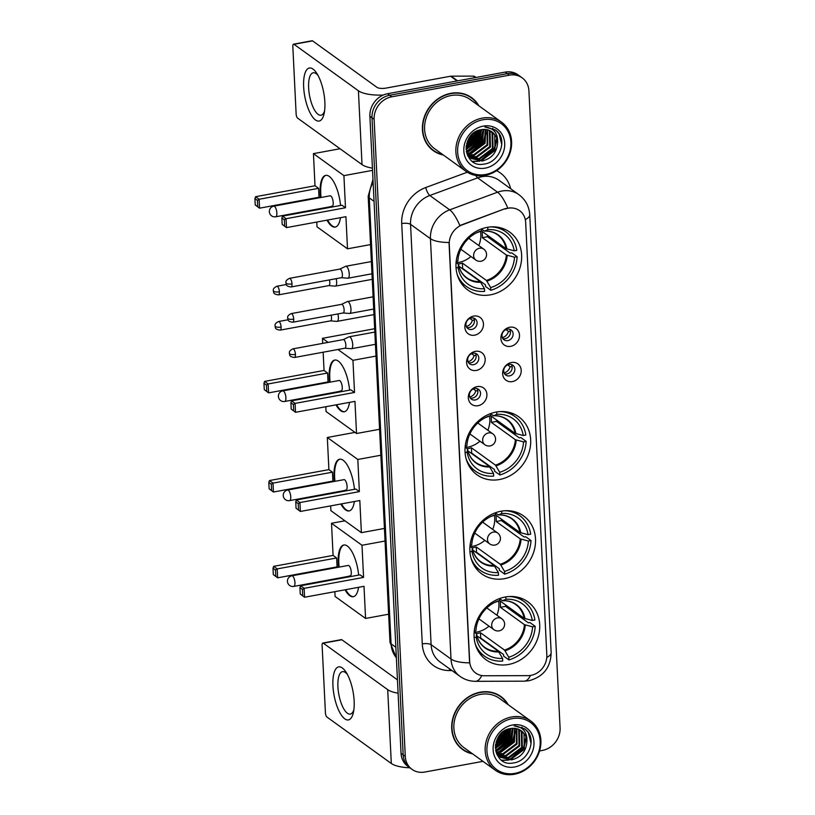 <?xml version="1.0" encoding="UTF-8"?>
<svg xmlns="http://www.w3.org/2000/svg" width="815" height="815" viewBox="0 0 815 815"><rect width="100%" height="100%" fill="white"/><g stroke="black" fill="none" stroke-linecap="round" stroke-linejoin="round"><path stroke-width="1.22" d="M496.203 412.064A35.738 31.255 125.8 0 0 466.659 439.224A35.738 31.255 125.8 0 0 476.938 474.768A35.738 31.255 125.8 0 0 499.503 479.526A35.738 31.255 125.8 0 0 529.037 452.366A35.738 31.255 125.8 0 0 518.758 416.811A35.738 31.255 125.8 0 0 496.203 412.064M501.052 511.219A35.738 31.255 125.8 0 0 471.508 538.379A35.738 31.255 125.8 0 0 481.787 573.923A35.738 31.255 125.8 0 0 504.353 578.681A35.738 31.255 125.8 0 0 533.886 551.521A35.738 31.255 125.8 0 0 523.607 515.966A35.738 31.255 125.8 0 0 501.052 511.219M505.249 597.008A35.738 31.255 125.8 0 0 475.705 624.168A35.738 31.255 125.8 0 0 485.985 659.712A35.738 31.255 125.8 0 0 508.55 664.47A35.738 31.255 125.8 0 0 538.083 637.31A35.738 31.255 125.8 0 0 527.804 601.755A35.738 31.255 125.8 0 0 505.249 597.008M487.166 227.365A35.738 31.255 125.8 0 0 457.623 254.525A35.738 31.255 125.8 0 0 467.912 290.079A35.738 31.255 125.8 0 0 490.467 294.826A35.738 31.255 125.8 0 0 520.011 267.666A35.738 31.255 125.8 0 0 509.732 232.122A35.738 31.255 125.8 0 0 487.166 227.365M474.636 335.179A10.116 8.843 -54.2 0 1 464.886 327.345A10.116 8.843 -54.2 0 1 473.698 316.088A10.116 8.843 -54.2 0 1 483.458 323.922A10.116 8.843 -54.2 0 1 474.636 335.179M471.243 317.993A6.072 5.308 125.8 0 0 466.221 322.608A6.072 5.308 125.8 0 0 467.963 328.639A6.072 5.308 125.8 0 0 471.793 329.443A6.072 5.308 125.8 0 0 476.816 324.839A6.072 5.308 125.8 0 0 475.074 318.797A6.072 5.308 125.8 0 0 471.243 317.993M476.357 370.438A10.116 8.843 -54.2 0 1 466.608 362.604A10.116 8.843 -54.2 0 1 475.43 351.346A10.116 8.843 -54.2 0 1 485.18 359.181A10.116 8.843 -54.2 0 1 476.357 370.438M472.965 353.252A6.072 5.308 125.8 0 0 467.942 357.866A6.072 5.308 125.8 0 0 469.695 363.897A6.072 5.308 125.8 0 0 473.525 364.702A6.072 5.308 125.8 0 0 478.537 360.098A6.072 5.308 125.8 0 0 476.795 354.056A6.072 5.308 125.8 0 0 472.965 353.252M478.089 405.697A10.116 8.843 -54.2 0 1 468.33 397.852A10.116 8.843 -54.2 0 1 477.152 386.605A10.116 8.843 -54.2 0 1 486.901 394.44A10.116 8.843 -54.2 0 1 478.089 405.697M474.687 388.511A6.072 5.308 125.8 0 0 469.674 393.125A6.072 5.308 125.8 0 0 471.416 399.156A6.072 5.308 125.8 0 0 475.247 399.961A6.072 5.308 125.8 0 0 480.259 395.356A6.072 5.308 125.8 0 0 478.517 389.315A6.072 5.308 125.8 0 0 474.687 388.511M510.669 346.344A10.116 8.843 -54.2 0 1 500.909 338.5A10.116 8.843 -54.2 0 1 509.732 327.243A10.116 8.843 -54.2 0 1 519.491 335.087A10.116 8.843 -54.2 0 1 510.669 346.344M507.266 329.148A6.072 5.308 125.8 0 0 502.254 333.763A6.072 5.308 125.8 0 0 503.996 339.804A6.072 5.308 125.8 0 0 507.827 340.609A6.072 5.308 125.8 0 0 512.849 335.994A6.072 5.308 125.8 0 0 511.097 329.963A6.072 5.308 125.8 0 0 507.266 329.148M512.39 381.593A10.116 8.843 -54.2 0 1 502.641 373.759A10.116 8.843 -54.2 0 1 511.453 362.502A10.116 8.843 -54.2 0 1 521.213 370.346A10.116 8.843 -54.2 0 1 512.39 381.593M508.988 364.407A6.072 5.308 125.8 0 0 503.976 369.022A6.072 5.308 125.8 0 0 505.718 375.063A6.072 5.308 125.8 0 0 509.548 375.868A6.072 5.308 125.8 0 0 514.571 371.253A6.072 5.308 125.8 0 0 512.829 365.222A6.072 5.308 125.8 0 0 508.988 364.407M473.566 318.084A6.072 5.308 -54.2 0 1 469.145 327.538A6.072 5.308 -54.2 0 1 466.812 327.447M475.298 353.343A6.072 5.308 -54.2 0 1 470.876 362.797A6.072 5.308 -54.2 0 1 468.544 362.706M477.02 388.602A6.072 5.308 -54.2 0 1 472.598 398.056A6.072 5.308 -54.2 0 1 470.265 397.964M509.599 329.24A6.072 5.308 -54.2 0 1 505.178 338.694A6.072 5.308 -54.2 0 1 502.845 338.602M511.321 364.499A6.072 5.308 -54.2 0 1 506.899 373.953A6.072 5.308 -54.2 0 1 504.567 373.861M505.208 209.027A18.205 15.923 -54.2 0 1 508.102 208.233A18.205 15.923 -54.2 0 1 519.593 210.657A18.205 15.923 -54.2 0 1 525.655 222.342L546.824 655.117A18.205 15.923 -54.2 0 1 528.028 675.645L484.304 675.757A18.205 15.923 -54.2 0 1 475.726 673.068A18.205 15.923 -54.2 0 1 469.664 661.383L449.269 244.317A18.205 15.923 -54.2 0 1 462.248 224.859L504.821 208.752L510.373 207.815M478.863 105.807A32.702 28.596 125.8 0 0 471.59 97.647A32.702 28.596 125.8 0 0 450.95 93.297A32.702 28.596 125.8 0 0 423.912 118.155A32.702 28.596 125.8 0 0 433.325 150.683A32.702 28.596 125.8 0 0 443.35 155.013M432.286 149.889A32.702 28.596 125.8 0 0 435.108 151.468M508.153 704.68A32.702 28.596 125.8 0 0 500.879 696.519A32.702 28.596 125.8 0 0 480.239 692.18A32.702 28.596 125.8 0 0 453.201 717.027A32.702 28.596 125.8 0 0 462.614 749.556A32.702 28.596 125.8 0 0 472.649 753.885M461.575 748.771A32.702 28.596 125.8 0 0 464.397 750.34M539.591 750.931L542.433 750.411A20.222 17.696 125.8 0 0 560.078 727.897L528.915 90.842A20.222 17.696 125.8 0 0 522.181 77.853L517.933 74.786A20.222 17.696 125.8 0 0 505.168 72.097L387.532 93.735A20.222 17.696 125.8 0 0 369.888 116.25L401.041 753.305L403.17 754.843A20.222 17.696 125.8 0 0 409.904 767.822A20.222 17.696 125.8 0 1 403.17 754.843L372.007 117.778L403.17 754.843L405.289 756.371A20.222 17.696 125.8 0 0 412.023 769.36A20.222 17.696 125.8 0 0 424.798 772.05L482.979 761.342M387.532 93.735L389.652 95.263A20.222 17.696 125.8 0 0 372.007 117.778A20.222 17.696 125.8 0 1 389.652 95.263L507.287 73.635L389.652 95.263L391.771 96.802A20.222 17.696 125.8 0 0 374.126 119.306L405.289 756.371M520.062 76.325A20.222 17.696 125.8 0 0 507.287 73.635A20.222 17.696 125.8 0 1 520.062 76.325M481.747 675.553A23.594 9.658 89.8 0 1 475.44 681.309C469.776 681.289 464.621 679.639 459.986 676.348A26.966 23.584 -54.2 0 1 451.001 659.04A23.594 7.712 177.2 0 0 469.583 662.84L449.024 242.483A23.594 7.712 -2.8 0 1 430.442 238.683A26.966 23.584 -54.2 0 1 449.676 209.842A23.594 6.978 69.8 0 1 459.823 225.521L504.821 208.752M522.181 77.853A20.222 17.696 125.8 0 0 509.406 75.163L391.771 96.802M502.183 697.966A32.702 28.596 125.8 0 0 499.799 695.786M472.894 99.094A32.702 28.596 125.8 0 0 470.51 96.914M401.041 753.305A20.222 17.696 125.8 0 0 407.785 766.294L412.023 769.36M303.649 86.869A26.966 9.658 79.6 0 1 316.913 73.533A26.966 9.658 79.6 0 1 324.859 102.17A26.966 9.658 79.6 0 1 324.207 113.193A26.966 9.658 79.6 0 1 312.909 117.391A26.966 9.658 79.6 0 1 303.649 86.869M318.125 75.622A21.577 7.722 -100.4 0 0 313.215 72.779A21.577 7.722 -100.4 0 0 308.63 87.877A21.577 7.722 -100.4 0 0 321.018 115.221A21.577 7.722 -100.4 0 0 324.594 110.809M383.264 95.039A26.966 8.812 177.2 0 1 358.417 90.781L294.001 44.295A3.372 1.202 -100.4 0 0 293.543 44.163A3.372 1.202 -100.4 0 0 292.829 46.526L296.13 113.988A3.372 1.202 -100.4 0 0 297.607 118.124L362.023 164.599L358.417 90.781M372.424 168.145A26.966 8.812 177.2 0 1 362.023 164.599M293.543 44.163L312.125 40.75A3.372 1.202 79.6 0 1 312.573 40.882L376.988 87.358A6.744 2.201 -2.8 0 0 385.831 88.132L450.573 76.223A3.372 2.944 -54.2 0 1 451.113 76.172L473.25 76.121A3.372 2.944 -54.2 0 1 474.829 76.62L476.011 77.466M485.608 174.481A28.994 25.357 125.8 0 0 510.893 142.218A28.994 25.357 125.8 0 0 482.928 119.754A28.994 25.357 125.8 0 0 457.643 152.018A28.994 25.357 125.8 0 0 485.608 174.481M485.139 175.378A30.338 26.538 125.8 0 0 510.221 152.313A30.338 26.538 125.8 0 0 501.49 122.128A30.338 26.538 125.8 0 0 482.337 118.094A30.338 26.538 125.8 0 0 457.256 141.158A30.338 26.538 125.8 0 0 465.986 171.344A30.338 26.538 125.8 0 0 485.139 175.378M466.109 147.535A30.338 26.538 125.8 0 0 467.362 146.588M469.725 144.55A30.338 26.538 125.8 0 0 478.15 132.01M501.49 122.128L470.214 99.562A30.338 26.538 125.8 0 0 451.052 95.528A30.338 26.538 125.8 0 0 425.97 118.583A30.338 26.538 125.8 0 0 434.701 148.768L465.986 171.344M466.883 146.038A32.366 28.301 125.8 0 0 475.777 135.249M477.631 131.297A32.366 28.301 125.8 0 0 477.885 130.645M478.201 105.329A32.366 28.301 125.8 0 0 471.396 97.922L469.277 96.394A32.366 28.301 125.8 0 0 467.688 95.335M471.396 97.922A32.366 28.301 125.8 0 0 450.96 93.613A32.366 28.301 125.8 0 0 424.207 118.216A32.366 28.301 125.8 0 0 433.519 150.408A32.366 28.301 125.8 0 0 442.688 154.534M481.584 129.626L479.801 139.436L466.129 149.563M483.794 129.422L482.449 141.341L468.992 151.447L466.384 151.651M467.056 151.121L480.962 139.304L483.234 129.442L481.787 140.863L468.33 150.969L466.302 151.162M485.781 129.514L485.098 143.257L471.64 153.363L466.944 153.403M485.302 129.463L484.436 142.778L470.978 152.884L466.74 152.986M487.594 129.85L487.757 145.172L474.299 155.268L467.841 154.952M487.156 129.748L487.095 144.693L473.637 154.789L467.606 154.585M489.255 130.4L490.07 131.49L490.406 147.087L476.948 157.183L468.87 156.317M468.482 156.144L467.749 155.797M488.847 130.247L489.407 131.011L489.744 146.608L476.286 156.704L468.605 155.991M468.207 155.838L467.647 155.594M490.773 131.123L492.718 133.405L493.055 148.992L479.597 159.098L470.021 157.509M469.664 157.305L467.861 156.022M490.406 130.93L492.056 132.927L492.392 148.513L478.935 158.619L469.725 157.224M469.359 157.03L468.309 156.388M468.635 156.633L467.902 156.093M497.608 142.727A16.86 14.741 125.8 0 0 491.995 131.908A16.86 14.741 125.8 0 0 481.349 129.667C460.098 132.417 462.614 168.522 483.855 164.1C498.862 162.725 507.47 141.29 497.598 131.735L495.571 129.993L484.884 126.987C493.809 127.975 498.057 133.222 497.608 142.727C496.946 152.405 491.822 158.497 482.246 161.013L471.294 158.538L466.618 152.711M491.832 131.796L494.705 134.842L495.041 150.429L481.584 160.535L470.958 158.293M471.294 158.538L467.168 154.463M475.97 131.561L474.503 135.606L466.689 143.735M475.033 132.112L473.841 135.127L466.995 142.696M479.047 130.217L477.152 137.521L466.139 147.036M478.344 130.461L476.49 137.042L466.211 146.303M480.982 129.728L479.139 138.958L466.099 148.982M483.234 126.111A22.25 19.458 125.8 0 0 463.837 150.877A22.25 19.458 125.8 0 0 485.292 168.114A22.25 19.458 125.8 0 0 504.699 143.358A22.25 19.458 125.8 0 0 483.234 126.111M429.902 147.709A32.366 28.301 125.8 0 0 431.4 148.88L433.519 150.408M495.51 129.952L499.014 133.66L501.755 144.489M492.515 128.271L494.756 131.653M496.488 138.866L494.216 148.87L480.31 160.687M478.364 161.156L472.343 161.319M485.883 131.215L483.611 141.219L469.705 153.037M480.504 129.829L478.313 137.389L466.088 148.636M477.346 130.869L475.665 135.484L466.353 145.355M472.975 133.64L467.881 140.394M492.718 128.352L495.316 132.356M496.804 140.486L494.552 149.104L482.113 160.443M479.546 161.217L472.68 161.553M486.209 132.835L483.947 141.453L471.508 152.792M483.55 130.93L481.298 139.548L468.859 150.877M480.86 129.758L478.649 137.633L466.2 148.962M477.773 130.685L475.991 135.718L466.282 145.814M473.698 133.049L467.504 141.25M458.356 264.009A26.426 23.115 125.8 0 0 459.293 263.856A26.426 23.115 125.8 0 0 462.37 263.092L486.423 280.441L490.681 287.593A30.878 27.007 125.8 0 0 514.51 257.183L517.128 256.705A33.71 29.483 125.8 0 1 490.813 290.283L485.506 286.452L485.434 284.853L462.635 268.41A32.03 28.016 -54.2 0 1 462.166 268.543M456.054 267.941L458.132 267.554A30.878 27.007 125.8 0 0 484.487 288.734L480.239 281.582L458.896 266.189M456.094 262.359L458.468 264.335L458.132 267.554M500.125 227.691A33.71 29.483 125.8 0 1 500.593 228.027L505.891 231.847A33.71 29.483 125.8 0 1 516.812 250.337L514.204 250.816L506.034 248.657L481.981 231.307A26.426 23.115 -54.2 0 1 482.297 237.664L487.472 236.717A32.03 28.016 125.8 0 0 487.513 235.291M487.472 236.717L510.272 253.17L511.82 252.874L517.128 256.705M460.679 282.357A33.71 29.483 125.8 0 0 461.137 282.703L466.445 286.523A33.71 29.483 125.8 0 0 484.619 291.413L484.487 288.734M457.103 274.166A33.71 29.483 125.8 0 0 466.445 286.523M490.813 290.283L490.681 287.593M481.563 228.903L481.655 230.777A30.878 27.007 125.8 0 0 477.509 232.357A30.878 27.007 125.8 0 0 457.969 259.435A30.878 27.007 125.8 0 0 457.826 261.187L456.176 261.493M514.51 257.183L506.349 255.024L482.297 237.664M478.324 232.214L476.317 232.937A26.742 23.391 125.8 0 1 478.364 232.194L481.655 230.777M457.826 261.187L458.162 257.968M458.203 263.877L458.468 264.335A26.742 23.391 125.8 0 0 480.809 282.285M505.891 231.847A33.71 29.483 125.8 0 0 491.221 226.886M514.204 250.816A30.878 27.007 125.8 0 0 487.849 229.647L487.727 227.273M487.849 229.647L484.548 231.063L481.573 229.198M506.889 249.013A26.742 23.391 125.8 0 0 484.548 231.063L484.008 230.951M462.635 268.41L462.37 263.092M470.927 256.501A25.346 22.168 -54.2 0 1 458.713 262.461A25.346 22.168 -54.2 0 1 456.634 262.746M460.546 249.92A12.806 11.206 125.8 0 0 461.321 249.573M469.206 238.642A12.806 11.206 125.8 0 0 469.287 237.786M480.493 231.287A25.346 22.168 -54.2 0 1 478.812 245.57M340.476 217.676A26.294 9.413 79.6 0 1 335.23 227.09A26.294 9.413 79.6 0 1 326.978 220.162M322.536 208.772A26.294 9.413 79.6 0 1 322.383 208.192M320.427 197.587A26.294 9.413 79.6 0 1 320.132 193.766A26.294 9.413 79.6 0 1 325.715 175.368A26.294 9.413 79.6 0 1 340.568 205.462M315.008 185.769L318.563 188.336L319.001 197.25L259.557 208.182L255.238 204.952L254.922 198.585L255.574 196.7L315.008 185.769L313.439 153.638L340.038 148.738M370.55 244.582L347.506 248.82L317.015 226.825L316.78 222.037M316.189 209.944L316.159 209.343M315.629 198.473L315.599 197.872M347.506 248.82L345.927 216.678L286.493 227.609L282.163 224.38L286.493 227.609L286.055 218.705L284.343 219.816L284.659 226.183M345.489 207.764L341.943 205.207L282.499 216.138L286.055 218.705L345.489 207.764L343.92 175.633L313.439 153.638M343.92 175.633L372.537 170.366M255.574 196.7L259.119 199.268L318.563 188.336M254.922 198.585L257.418 200.388L259.119 199.268L259.557 208.182L257.723 206.745L257.418 200.388M255.238 204.952L257.723 206.745M284.343 219.816L281.858 218.023L282.163 224.38M282.499 216.138L281.858 218.023M331.338 206.205A5.389 1.936 -100.4 0 0 332.062 206.419A5.389 1.936 -100.4 0 0 333.131 201.713A5.389 1.936 -100.4 0 0 330.839 196.018A5.389 1.936 -100.4 0 0 330.116 195.804L273.769 206.164A5.389 1.936 79.6 0 1 274.492 206.378A5.389 1.936 79.6 0 1 276.866 213A5.389 1.936 79.6 0 1 275.725 216.78L332.062 206.419M335.536 227.018A26.294 9.413 79.6 0 1 332.306 225.928A26.294 9.413 79.6 0 1 327.589 220.05M323.158 208.66A26.294 9.413 79.6 0 1 323.005 208.08M321.049 197.475A26.294 9.413 79.6 0 1 326.02 175.317M467.392 448.708A26.426 23.115 125.8 0 0 468.319 448.556A26.426 23.115 125.8 0 0 471.406 447.781L495.459 465.131L499.717 472.282A30.878 27.007 125.8 0 0 523.546 441.873L526.154 441.394A33.71 29.483 125.8 0 1 499.839 474.972L494.542 471.141L494.461 469.542L471.671 453.099A32.03 28.016 -54.2 0 1 471.192 453.232M465.08 452.631L467.168 452.244A30.878 27.007 125.8 0 0 493.523 473.423L489.265 466.272L467.932 450.878M465.131 447.048L467.504 449.024L467.168 452.244M509.151 412.38A33.71 29.483 125.8 0 1 509.62 412.716L514.927 416.536A33.71 29.483 125.8 0 1 525.848 435.027L523.23 435.516L515.07 433.346L491.017 415.996A26.426 23.115 -54.2 0 1 491.333 422.353L496.508 421.406A32.03 28.016 125.8 0 0 496.549 419.98M496.508 421.406L519.298 437.859L520.856 437.574L526.154 441.394M469.705 467.046A33.71 29.483 125.8 0 0 470.173 467.392L475.471 471.213A33.71 29.483 125.8 0 0 493.656 476.113L493.523 473.423M466.139 458.855A33.71 29.483 125.8 0 0 475.471 471.213M499.839 474.972L499.717 472.282M490.599 413.592L490.691 415.477A30.878 27.007 125.8 0 0 486.545 417.046A30.878 27.007 125.8 0 0 467.005 444.124A30.878 27.007 125.8 0 0 466.852 445.876L465.212 446.182M523.546 441.873L515.386 439.713L491.333 422.353M487.35 416.903L485.343 417.626A26.742 23.391 125.8 0 1 487.39 416.883L490.691 415.477M466.852 445.876L467.189 442.657M467.24 448.566L467.504 449.024A26.742 23.391 125.8 0 0 489.846 466.975M514.927 416.536A33.71 29.483 125.8 0 0 500.257 411.575M523.23 435.516A30.878 27.007 125.8 0 0 496.875 414.336L496.763 411.962M496.875 414.336L493.584 415.752L490.61 413.888M515.926 433.702A26.742 23.391 125.8 0 0 493.584 415.752L493.044 415.65M471.671 453.099L471.406 447.781M479.964 441.2A25.346 22.168 -54.2 0 1 467.739 447.15A25.346 22.168 -54.2 0 1 465.671 447.435M469.572 434.609A12.806 11.206 125.8 0 0 470.357 434.263M478.242 423.331A12.806 11.206 125.8 0 0 478.324 422.486M489.52 415.976A25.346 22.168 -54.2 0 1 487.849 430.259M349.513 402.376A26.294 9.413 79.6 0 1 344.256 411.779A26.294 9.413 79.6 0 1 336.004 404.851M331.573 393.462A26.294 9.413 79.6 0 1 331.42 392.891M329.464 382.276A26.294 9.413 79.6 0 1 329.168 378.455A26.294 9.413 79.6 0 1 334.741 360.057A26.294 9.413 79.6 0 1 349.604 390.151M324.044 370.458L327.599 373.026L328.027 381.94L268.593 392.871L264.274 389.641L263.958 383.274L264.6 381.4L324.044 370.458L323.147 352.212M322.72 343.38L322.475 338.327L374.666 328.72M379.576 429.271L356.532 433.509L326.051 411.514L325.817 406.726M325.226 394.633L325.195 394.032M324.665 383.162L324.635 382.561M356.532 433.509L354.963 401.367L295.519 412.298L291.2 409.079L295.519 412.298L295.091 403.394L293.38 404.505L293.695 410.872M354.525 392.463L350.97 389.896L291.536 400.827L295.091 403.394L354.525 392.463L352.956 360.322L337.94 349.492M328.099 342.392L322.475 338.327M352.956 360.322L376 356.084M264.6 381.4L268.155 383.957L327.599 373.026M263.958 383.274L266.454 385.077L268.155 383.957L268.593 392.871L266.76 391.445L266.454 385.077M264.274 389.641L266.76 391.445M293.38 404.505L290.894 402.712L291.2 409.079M291.536 400.827L290.894 402.712M340.375 390.894A5.389 1.936 -100.4 0 0 341.098 391.108A5.389 1.936 -100.4 0 0 342.168 386.402A5.389 1.936 -100.4 0 0 339.875 380.707A5.389 1.936 -100.4 0 0 339.142 380.493L282.805 390.864A5.389 1.936 79.6 0 1 283.528 391.078A5.389 1.936 79.6 0 1 285.902 397.7A5.389 1.936 79.6 0 1 284.751 401.469L341.098 391.108M344.562 411.707A26.294 9.413 79.6 0 1 341.332 410.628A26.294 9.413 79.6 0 1 336.626 404.739M332.194 393.35A26.294 9.413 79.6 0 1 332.031 392.769M330.085 382.164A26.294 9.413 79.6 0 1 335.057 360.016M472.242 547.863A26.426 23.115 125.8 0 0 473.169 547.711A26.426 23.115 125.8 0 0 476.255 546.936L500.308 564.286L504.567 571.437A30.878 27.007 125.8 0 0 528.395 541.028L531.003 540.549A33.71 29.483 125.8 0 1 504.689 574.127L499.391 570.296L499.31 568.697L476.52 552.254A32.03 28.016 -54.2 0 1 476.041 552.387M469.929 551.786L472.017 551.398A30.878 27.007 125.8 0 0 498.373 572.578L494.114 565.427L472.781 550.033M469.98 546.203L472.354 548.179L472.017 551.398M514 511.535A33.71 29.483 125.8 0 1 514.469 511.871L519.776 515.691A33.71 29.483 125.8 0 1 530.697 534.182L528.079 534.671L519.919 532.501L495.866 515.151A26.426 23.115 -54.2 0 1 496.182 521.508L501.357 520.561A32.03 28.016 125.8 0 0 501.398 519.135M501.357 520.561L524.147 537.014L525.706 536.728L531.003 540.549M474.554 566.201A33.71 29.483 125.8 0 0 475.023 566.547L480.32 570.368A33.71 29.483 125.8 0 0 498.505 575.268L498.373 572.578M470.988 558.01A33.71 29.483 125.8 0 0 480.32 570.368M504.689 574.127L504.567 571.437M495.449 512.747L495.54 514.632A30.878 27.007 125.8 0 0 491.394 516.201A30.878 27.007 125.8 0 0 471.854 543.279A30.878 27.007 125.8 0 0 471.702 545.031L470.061 545.337M528.395 541.028L520.235 538.868L496.182 521.508M492.199 516.058L490.192 516.781A26.742 23.391 125.8 0 1 492.24 516.038L495.54 514.632M471.702 545.031L472.038 541.812M472.089 547.721L472.354 548.179A26.742 23.391 125.8 0 0 494.695 566.13M519.776 515.691A33.71 29.483 125.8 0 0 505.106 510.73M528.079 534.671A30.878 27.007 125.8 0 0 501.724 513.491L501.612 511.117M501.724 513.491L498.434 514.907L495.459 513.043M520.775 532.857A26.742 23.391 125.8 0 0 498.434 514.907L497.894 514.805M476.52 552.254L476.255 546.936M484.813 540.355A25.346 22.168 -54.2 0 1 472.588 546.305A25.346 22.168 -54.2 0 1 470.52 546.59M474.422 533.764A12.806 11.206 125.8 0 0 475.206 533.418M483.091 522.486A12.806 11.206 125.8 0 0 483.173 521.641M494.369 515.131A25.346 22.168 -54.2 0 1 492.698 529.414M354.362 501.531A26.294 9.413 79.6 0 1 349.105 510.934A26.294 9.413 79.6 0 1 340.853 504.006M336.422 492.617A26.294 9.413 79.6 0 1 336.269 492.046M334.313 481.431A26.294 9.413 79.6 0 1 334.018 477.61A26.294 9.413 79.6 0 1 339.6 459.212A26.294 9.413 79.6 0 1 354.454 489.306M328.893 469.623L332.449 472.18L332.877 481.095L273.443 492.026L269.123 488.796L268.807 482.429L269.449 480.555L328.893 469.623L327.324 437.482L354.983 432.388M384.425 528.426L361.381 532.664L330.9 510.669L330.666 505.881M330.075 493.788L330.044 493.187M329.515 482.317L329.484 481.716M361.381 532.664L359.812 500.522L300.368 511.453L296.049 508.234L300.368 511.453L299.94 502.549L298.229 503.66L298.545 510.027M359.374 491.618L355.829 489.051L296.385 499.982L299.94 502.549L359.374 491.618L357.805 459.477L327.324 437.482M357.805 459.477L380.849 455.239M269.449 480.555L273.005 483.112L332.449 472.18M268.807 482.429L271.303 484.232L273.005 483.112L273.443 492.026L271.609 490.599L271.303 484.232M269.123 488.796L271.609 490.599M298.229 503.66L295.743 501.867L296.049 508.234M296.385 499.982L295.743 501.867M345.224 490.049A5.389 1.936 -100.4 0 0 345.947 490.263A5.389 1.936 -100.4 0 0 347.017 485.557A5.389 1.936 -100.4 0 0 344.725 479.862A5.389 1.936 -100.4 0 0 343.991 479.648L287.654 490.019A5.389 1.936 79.6 0 1 288.378 490.233A5.389 1.936 79.6 0 1 290.751 496.855A5.389 1.936 79.6 0 1 289.6 500.624L345.947 490.263M349.411 510.862A26.294 9.413 79.6 0 1 346.181 509.783A26.294 9.413 79.6 0 1 341.475 503.894M337.043 492.505A26.294 9.413 79.6 0 1 336.88 491.924M334.934 481.319A26.294 9.413 79.6 0 1 339.906 459.171M476.439 633.652A26.426 23.115 125.8 0 0 477.366 633.5A26.426 23.115 125.8 0 0 480.453 632.725L504.505 650.075L508.754 657.226A30.878 27.007 125.8 0 0 532.592 626.817L535.2 626.338A33.71 29.483 125.8 0 1 508.886 659.916L503.589 656.085L503.507 654.486L480.718 638.043A32.03 28.016 -54.2 0 1 480.239 638.176M474.126 637.575L476.215 637.187A30.878 27.007 125.8 0 0 502.57 658.367L498.311 651.216L476.979 635.822M474.177 631.992L476.551 633.968L476.215 637.187M518.197 597.324A33.71 29.483 125.8 0 1 518.666 597.66L523.974 601.48A33.71 29.483 125.8 0 1 534.895 619.971L532.277 620.459L524.116 618.29L500.064 600.94A26.426 23.115 -54.2 0 1 500.379 607.307L505.545 606.35A32.03 28.016 125.8 0 0 505.595 604.924M505.545 606.35L528.344 622.803L529.903 622.517L535.2 626.338M478.751 651.99A33.71 29.483 125.8 0 0 479.22 652.336L484.518 656.157A33.71 29.483 125.8 0 0 502.702 661.057L502.57 658.367M475.186 643.809A33.71 29.483 125.8 0 0 484.518 656.157M508.886 659.916L508.754 657.226M499.636 598.536L499.727 600.421A30.878 27.007 125.8 0 0 495.591 601.99A30.878 27.007 125.8 0 0 476.052 629.068A30.878 27.007 125.8 0 0 475.899 630.82L474.259 631.126M532.592 626.817L524.432 624.657L500.379 607.307M496.396 601.847L494.389 602.58A26.742 23.391 125.8 0 1 496.437 601.837L499.727 600.421M475.899 630.82L476.235 627.611M476.286 633.51L476.551 633.968A26.742 23.391 125.8 0 0 498.892 651.918M523.974 601.48A33.71 29.483 125.8 0 0 509.304 596.519M532.277 620.459A30.878 27.007 125.8 0 0 505.921 599.28L505.809 596.906M505.921 599.28L502.631 600.696L499.656 598.842M524.972 618.646A26.742 23.391 125.8 0 0 502.631 600.696L502.081 600.594M480.718 638.043L480.453 632.725M489 626.144A25.346 22.168 -54.2 0 1 476.785 632.094A25.346 22.168 -54.2 0 1 474.717 632.379M478.619 619.553A12.806 11.206 125.8 0 0 479.393 619.206M487.288 608.275A12.806 11.206 125.8 0 0 487.37 607.43M498.566 600.92A25.346 22.168 -54.2 0 1 496.895 615.203M358.549 587.32A26.294 9.413 79.6 0 1 353.303 596.723A26.294 9.413 79.6 0 1 345.051 589.795M340.619 578.405A26.294 9.413 79.6 0 1 340.466 577.835M338.51 567.22A26.294 9.413 79.6 0 1 338.215 563.399A26.294 9.413 79.6 0 1 343.787 545.001A26.294 9.413 79.6 0 1 358.651 575.095M333.091 555.412L336.636 557.969L337.074 566.883L277.64 577.815L273.31 574.585L273.005 568.228L273.646 566.343L333.091 555.412L331.511 523.271L344.939 520.795M388.623 614.215L365.578 618.453L335.097 596.458L334.863 591.67M334.272 579.577L334.242 578.976M333.712 568.106L333.681 567.505M365.578 618.453L364.01 586.311L304.565 597.242L300.246 594.023L304.565 597.242L304.138 588.338L302.426 589.459L302.742 595.816M363.572 577.407L360.016 574.84L300.582 585.771L304.138 588.338L363.572 577.407L362.003 545.266L331.511 523.271M362.003 545.266L385.047 541.028M273.646 566.343L277.202 568.901L336.636 557.969M273.005 568.228L275.49 570.021L277.202 568.901L277.64 577.815L275.806 576.388L275.49 570.021M273.31 574.585L275.806 576.388M302.426 589.459L299.93 587.656L300.246 594.023M300.582 585.771L299.93 587.656M349.421 575.838A5.389 1.936 -100.4 0 0 350.144 576.052A5.389 1.936 -100.4 0 0 351.214 571.346A5.389 1.936 -100.4 0 0 348.922 565.651A5.389 1.936 -100.4 0 0 348.188 565.447L291.852 575.808A5.389 1.936 79.6 0 1 292.575 576.022A5.389 1.936 79.6 0 1 294.948 582.644A5.389 1.936 79.6 0 1 293.797 586.413L350.144 576.052M353.608 596.651A26.294 9.413 79.6 0 1 350.379 595.571A26.294 9.413 79.6 0 1 345.672 589.683M341.23 578.293A26.294 9.413 79.6 0 1 341.078 577.723M339.132 567.108A26.294 9.413 79.6 0 1 344.103 544.96M510.435 331.542L508.366 331.379L505.891 329.586M502.335 337.614A7.417 6.489 125.8 0 0 508.366 331.379M328.791 285.617L335.159 286.136A6.072 2.17 -100.4 0 0 335.362 286.126A6.072 2.17 -100.4 0 0 336.656 281.878A6.072 2.17 -100.4 0 0 336.167 278.669M328.72 285.607A4.381 1.569 -100.4 0 0 328.873 285.607A4.381 1.569 -100.4 0 0 329.8 282.54A4.381 1.569 -100.4 0 0 329.362 279.912M512.166 366.801L510.088 366.638L507.613 364.845M504.057 372.873A7.417 6.489 125.8 0 0 510.088 366.638M330.523 320.876L336.88 321.385A6.072 2.17 -100.4 0 0 337.094 321.375A6.072 2.17 -100.4 0 0 338.378 317.137A6.072 2.17 -100.4 0 0 337.889 313.928M330.442 320.865A4.381 1.569 -100.4 0 0 330.595 320.855A4.381 1.569 -100.4 0 0 331.522 317.789A4.381 1.569 -100.4 0 0 331.094 315.171M474.412 320.387L472.333 320.214L469.858 318.431M466.302 326.458A7.417 6.489 125.8 0 0 472.333 320.214M341.393 277.701L347.761 278.221A6.072 2.17 -100.4 0 0 347.964 278.21A6.072 2.17 -100.4 0 0 349.258 273.962A6.072 2.17 -100.4 0 0 346.589 266.515A6.072 2.17 -100.4 0 0 345.774 266.271A6.072 2.17 -100.4 0 0 345.57 266.342L339.814 269.082M341.322 277.701A4.381 1.569 -100.4 0 0 341.475 277.691A4.381 1.569 -100.4 0 0 342.402 274.624A4.381 1.569 -100.4 0 0 340.476 269.245A4.381 1.569 -100.4 0 0 339.886 269.072A4.381 1.569 -100.4 0 0 339.743 269.113M476.133 355.646L474.055 355.472L471.579 353.69M468.024 361.717A7.417 6.489 125.8 0 0 474.055 355.472M343.125 312.96L349.482 313.48A6.072 2.17 -100.4 0 0 349.696 313.469A6.072 2.17 -100.4 0 0 350.98 309.221A6.072 2.17 -100.4 0 0 348.311 301.774A6.072 2.17 -100.4 0 0 347.496 301.53A6.072 2.17 -100.4 0 0 347.302 301.591L341.536 304.341M343.044 312.95A4.381 1.569 -100.4 0 0 343.197 312.95A4.381 1.569 -100.4 0 0 344.124 309.883A4.381 1.569 -100.4 0 0 342.198 304.504A4.381 1.569 -100.4 0 0 341.607 304.331A4.381 1.569 -100.4 0 0 341.465 304.372M477.855 390.905L475.777 390.731L473.301 388.949M469.756 396.976A7.417 6.489 125.8 0 0 475.777 390.731M344.847 348.219L351.204 348.738A6.072 2.17 -100.4 0 0 351.418 348.728A6.072 2.17 -100.4 0 0 352.701 344.48A6.072 2.17 -100.4 0 0 350.043 337.033A6.072 2.17 -100.4 0 0 349.217 336.789A6.072 2.17 -100.4 0 0 349.024 336.85L343.258 339.6M344.765 348.209A4.381 1.569 -100.4 0 0 344.918 348.209A4.381 1.569 -100.4 0 0 345.855 345.142A4.381 1.569 -100.4 0 0 343.93 339.763A4.381 1.569 -100.4 0 0 343.339 339.59A4.381 1.569 -100.4 0 0 343.186 339.631M332.938 685.751A26.966 9.658 79.6 0 1 346.202 672.406A26.966 9.658 79.6 0 1 354.148 701.053A26.966 9.658 79.6 0 1 353.496 712.076A26.966 9.658 79.6 0 1 342.198 716.263A26.966 9.658 79.6 0 1 332.938 685.751M347.414 674.494A21.577 7.722 -100.4 0 0 342.504 671.652A21.577 7.722 -100.4 0 0 337.919 686.75A21.577 7.722 -100.4 0 0 350.307 714.093A21.577 7.722 -100.4 0 0 353.883 709.692M398.107 693.188A26.966 8.812 177.2 0 1 387.706 689.653L323.29 643.178A3.372 1.202 -100.4 0 0 322.832 643.045A3.372 1.202 -100.4 0 0 322.119 645.399L325.419 712.86A3.372 1.202 -100.4 0 0 326.897 717.006L391.312 763.482L387.706 689.653M409.843 767.781A26.966 8.812 177.2 0 1 391.312 763.482M322.832 643.045L341.414 639.622A3.372 1.202 79.6 0 1 341.862 639.765L397.455 679.873M514.897 773.364A28.994 25.357 125.8 0 0 540.182 741.1A28.994 25.357 125.8 0 0 512.217 718.626A28.994 25.357 125.8 0 0 486.932 750.89A28.994 25.357 125.8 0 0 514.897 773.364M514.428 774.25A30.338 26.538 125.8 0 0 539.51 751.186A30.338 26.538 125.8 0 0 530.779 721.01A30.338 26.538 125.8 0 0 511.626 716.976A30.338 26.538 125.8 0 0 486.545 740.03A30.338 26.538 125.8 0 0 495.276 770.216A30.338 26.538 125.8 0 0 514.428 774.25M495.398 746.408A30.338 26.538 125.8 0 0 496.661 745.47M499.024 743.423A30.338 26.538 125.8 0 0 507.439 730.892M530.779 721.01L499.503 698.435A30.338 26.538 125.8 0 0 480.351 694.4A30.338 26.538 125.8 0 0 455.259 717.465A30.338 26.538 125.8 0 0 463.99 747.65L495.276 770.216M496.172 744.92A32.366 28.301 125.8 0 0 505.066 734.132M506.92 730.179A32.366 28.301 125.8 0 0 507.175 729.517M507.49 704.201A32.366 28.301 125.8 0 0 500.685 696.794L498.566 695.266A32.366 28.301 125.8 0 0 496.977 694.217M500.685 696.794A32.366 28.301 125.8 0 0 480.249 692.495A32.366 28.301 125.8 0 0 453.497 717.088A32.366 28.301 125.8 0 0 462.808 749.291A32.366 28.301 125.8 0 0 471.977 753.406M510.873 728.498L509.09 738.309L495.418 748.445M513.083 728.294L511.738 740.224L498.281 750.32L495.673 750.523M496.345 750.004L510.251 738.186L512.523 728.315L511.076 739.745L497.619 749.841L495.591 750.045M515.08 728.386L514.387 742.129L500.93 752.235L496.233 752.286M514.601 728.345L513.725 741.66L500.267 751.756L496.029 751.868M516.883 728.732L517.046 744.044L503.589 754.15L497.13 753.824M516.445 728.62L516.384 743.565L502.926 753.671L496.895 753.457M518.544 729.272L519.359 730.362L519.695 745.959L506.237 756.065L498.159 755.189M497.771 755.026L497.038 754.67M518.136 729.119L518.697 729.894L519.033 745.481L505.575 755.587L497.894 754.863M497.496 754.71L496.936 754.466M520.062 730.006L522.008 732.278L522.344 747.875L508.886 757.97L499.31 756.381M498.953 756.177L497.15 754.904M519.695 729.802L521.345 731.799L521.682 747.396L508.224 757.492L499.014 756.096M498.648 755.902L497.598 755.261M497.934 755.505L497.191 754.965M526.898 741.609A16.86 14.741 125.8 0 0 521.284 730.78A16.86 14.741 125.8 0 0 510.648 728.539C489.387 731.289 491.903 767.394 513.144 762.983C528.151 761.597 536.759 740.173 526.887 730.607L524.86 728.865L514.184 725.87C523.098 726.848 527.346 732.104 526.898 741.609C526.235 751.277 521.111 757.369 511.535 759.886L500.583 757.42L495.907 751.593M521.121 730.668L523.994 733.714L524.33 749.311L510.873 759.407L500.257 757.176M500.583 757.42L496.457 753.335M505.259 730.434L503.792 734.478L495.978 742.618M504.322 730.994L503.13 734.009L496.284 741.568M508.336 729.099L506.441 736.393L495.439 745.908M507.633 729.333L505.779 735.914L495.5 745.175M510.272 728.61L508.428 737.83L495.388 747.854M512.533 724.993A22.25 19.458 125.8 0 0 493.126 749.749A22.25 19.458 125.8 0 0 514.581 766.997A22.25 19.458 125.8 0 0 533.988 742.231A22.25 19.458 125.8 0 0 512.533 724.993M459.191 746.581A32.366 28.301 125.8 0 0 460.689 747.752L462.808 749.291M524.799 728.824L528.303 732.532L531.044 743.361M521.814 727.143L524.045 730.525M525.777 737.738L523.505 747.742L509.599 759.56M507.653 760.028L501.632 760.191M515.172 730.097L512.91 740.091L498.994 751.909M509.793 728.702L507.602 736.271L495.377 747.518M506.635 729.741L504.954 734.356L495.642 744.227M502.264 732.512L497.17 739.276M522.008 727.235L524.605 731.238M526.103 739.368L523.841 747.987L511.402 759.315M508.835 760.089L501.969 760.436M515.498 731.717L513.236 740.336L500.797 751.664M512.849 729.802L510.587 738.421L498.148 749.749M510.149 728.63L507.939 736.505L495.5 747.834M507.062 729.557L505.28 734.6L495.571 744.686M502.987 731.931L496.804 740.132M451.938 670.541L449.391 670.551A33.71 29.483 -54.2 0 1 422.272 643.911L401.714 223.565A33.71 29.483 -54.2 0 1 425.766 187.521A6.744 1.997 -110.2 0 0 429.8 195.498L449.676 209.842L497.547 192.208A26.966 23.584 -54.2 0 1 501.826 191.036A26.966 23.584 -54.2 0 1 518.849 194.622L498.974 180.278A26.966 23.584 125.8 0 0 481.95 176.692A26.966 23.584 125.8 0 0 477.661 177.864L429.8 195.498A26.966 23.584 125.8 0 0 410.556 224.339L431.115 644.685A26.966 23.584 125.8 0 0 440.1 662.004L459.986 676.348M507.745 208.008A23.594 6.978 69.8 0 0 497.547 192.208L477.661 177.864A6.744 1.997 -110.2 0 1 475.766 175.439M546.784 657.42A23.594 7.712 -2.8 0 0 551.154 652.632L529.74 214.763A23.594 7.712 177.2 0 1 525.298 219.602M422.272 643.911A6.744 2.201 -2.8 0 1 431.115 644.685L451.001 659.04L430.442 238.683L410.556 224.339A6.744 2.201 -2.8 0 0 401.714 223.565M530.453 675.452A23.594 9.658 89.8 0 1 524.167 681.177L475.44 681.309M425.766 187.521L467.29 172.22M496.569 170.671A33.71 29.483 -54.2 0 1 510.669 188.713M509.406 75.163L505.168 72.097M374.126 119.306L369.888 116.25M449.686 668.921A6.744 2.761 -90.2 0 0 449.391 670.551M373.117 182.316A26.966 23.584 125.8 0 0 369.266 197.882L374.044 201.336M396.375 657.878L389.998 642.24L368.186 196.262A13.488 4.411 -2.8 0 0 369.266 197.882L391.078 643.86L395.856 647.304M389.998 642.24A13.488 4.411 -2.8 0 0 391.078 643.86A26.966 23.584 125.8 0 0 396.375 657.746M457.103 80.94L450.573 76.223M312.573 40.882L294.001 44.295M451.113 76.172L457.592 80.848M475.298 77.598L473.25 76.121M458.468 264.233C459.589 270.05 462.319 274.533 466.659 277.701A26.426 23.115 125.8 0 0 480.239 281.582M487.003 281.144A26.742 23.391 125.8 0 0 507.205 255.37M486.423 280.441A26.426 23.115 125.8 0 0 506.349 255.024M506.034 248.657A26.426 23.115 125.8 0 0 497.588 234.832C493.819 232.132 489.418 230.889 484.405 231.093M483.753 249.125A6.744 6.744 0 0 1 483.02 260.525A6.744 6.744 0 0 1 475.858 260.067A6.744 5.899 -54.2 0 1 473.617 255.737A6.744 5.899 -54.2 0 1 479.495 248.229A6.744 5.899 -54.2 0 1 483.753 249.125L468.737 238.296M467.504 448.922C468.625 454.739 471.355 459.222 475.685 462.39A26.426 23.115 125.8 0 0 489.265 466.272M496.04 465.834A26.742 23.391 125.8 0 0 516.231 440.059M495.459 465.131A26.426 23.115 125.8 0 0 515.386 439.713M515.07 433.346A26.426 23.115 125.8 0 0 506.614 419.521C502.845 416.822 498.454 415.579 493.432 415.782M492.78 433.825A6.744 6.744 0 0 1 492.056 445.214A6.744 6.744 0 0 1 484.894 444.756A6.744 5.899 -54.2 0 1 482.643 440.426A6.744 5.899 -54.2 0 1 488.531 432.928A6.744 5.899 -54.2 0 1 492.78 433.825L477.773 422.985M472.354 548.077C473.474 553.894 476.204 558.377 480.534 561.545A26.426 23.115 125.8 0 0 494.114 565.427M500.889 564.989A26.742 23.391 125.8 0 0 521.08 539.214M500.308 564.286A26.426 23.115 125.8 0 0 520.235 538.868M519.919 532.501A26.426 23.115 125.8 0 0 511.463 518.676C507.694 515.976 503.303 514.734 498.281 514.937M497.629 532.979A6.744 6.744 0 0 1 496.906 544.369A6.744 6.744 0 0 1 489.744 543.911A6.744 5.899 -54.2 0 1 487.492 539.581A6.744 5.899 -54.2 0 1 493.381 532.083A6.744 5.899 -54.2 0 1 497.629 532.979L482.623 522.14M476.551 633.866C477.672 639.683 480.402 644.166 484.731 647.334A26.426 23.115 125.8 0 0 498.311 651.216M505.076 650.788A26.742 23.391 125.8 0 0 525.278 625.013M504.505 650.075A26.426 23.115 125.8 0 0 524.432 624.657M524.116 618.29A26.426 23.115 125.8 0 0 515.661 604.475C511.891 601.765 507.501 600.523 502.478 600.726M501.826 618.768A6.744 6.744 0 0 1 501.103 630.158A6.744 6.744 0 0 1 493.941 629.7A6.744 5.899 -54.2 0 1 491.69 625.37A6.744 5.899 -54.2 0 1 497.568 617.872A6.744 5.899 -54.2 0 1 501.826 618.768L486.82 607.929M279.402 291.801A4.381 1.569 -100.4 0 0 276.886 286.248C271.925 288.775 273.697 290.354 273.3 290.772A4.381 1.436 177.2 0 0 273.657 291.301A4.381 1.436 -2.8 0 0 279.402 291.801A4.381 1.569 -100.4 0 1 278.465 294.867L328.873 285.607M281.124 327.06A4.381 1.569 -100.4 0 0 278.608 321.507C273.657 324.034 275.419 325.613 275.022 326.031A4.381 1.436 177.2 0 0 275.378 326.56A4.381 1.436 -2.8 0 0 281.124 327.06A4.381 1.569 -100.4 0 1 280.197 330.126L330.595 320.855M292.004 283.895A4.381 1.569 -100.4 0 0 289.488 278.343C284.537 280.859 286.299 282.438 285.902 282.866A4.381 1.436 177.2 0 0 286.259 283.386A4.381 1.436 -2.8 0 0 292.004 283.895A4.381 1.569 -100.4 0 1 291.077 286.962L341.475 277.691M293.726 319.154A4.381 1.569 -100.4 0 0 291.21 313.602C286.259 316.118 288.021 317.697 287.624 318.125A4.381 1.436 177.2 0 0 287.98 318.645A4.381 1.436 -2.8 0 0 293.726 319.154A4.381 1.569 -100.4 0 1 292.799 322.22L343.197 312.95M295.448 354.413A4.381 1.569 -100.4 0 0 292.931 348.851C287.98 351.377 289.743 352.956 289.356 353.384A4.381 1.436 177.2 0 0 289.702 353.904A4.381 1.436 -2.8 0 0 295.448 354.413A4.381 1.569 -100.4 0 1 294.521 357.479L344.918 348.209M341.862 639.765L323.29 643.178M524.167 681.177L528.915 680.739C543.31 676.878 550.726 667.505 551.154 652.632M529.74 214.763C529.18 206.429 525.553 199.716 518.849 194.622M368.186 196.262L372.975 179.351M273.769 206.164A5.389 5.389 0 0 0 269.358 211.737A5.389 5.389 0 0 0 275.725 216.78M475.858 260.067L460.852 249.237M282.805 390.864A5.389 5.389 0 0 0 278.394 396.426A5.389 5.389 0 0 0 284.751 401.469M484.894 444.756L469.878 433.926M287.654 490.019A5.389 5.389 0 0 0 283.243 495.581A5.389 5.389 0 0 0 289.6 500.624M489.744 543.911L474.727 533.081M291.852 575.808A5.389 5.389 0 0 0 287.44 581.37A5.389 5.389 0 0 0 293.797 586.413M493.941 629.7L478.925 618.87M372.251 279.341L335.362 286.126M276.886 286.248L286.32 284.517M278.465 294.867C272.23 294.052 274.064 291.933 273.3 290.772M373.973 314.6L337.094 321.375M278.608 321.507L288.041 319.775M280.197 330.126C273.962 329.311 275.796 327.192 275.022 326.031M371.976 273.789L347.964 278.21M371.375 261.564L345.774 266.271M289.488 278.343L339.886 269.072M291.077 286.962C284.843 286.136 286.676 284.028 285.902 282.866M373.698 309.048L349.696 313.469M373.107 296.823L347.496 301.53M291.21 313.602L341.607 304.331M292.799 322.22C286.564 321.395 288.398 319.286 287.624 318.125M375.43 344.307L351.418 348.728M374.829 332.082L349.217 336.789M292.931 348.851L343.339 339.59M294.521 357.479C288.286 356.654 290.12 354.535 289.356 353.384"/></g></svg>
